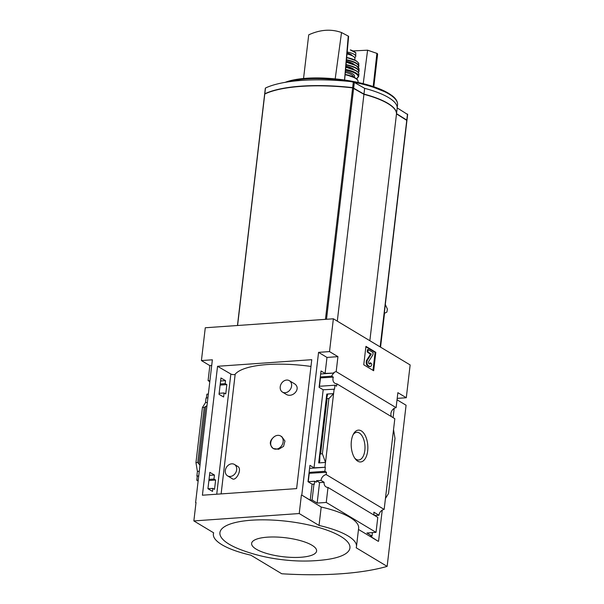 <?xml version="1.0" encoding="UTF-8"?>
<svg xmlns="http://www.w3.org/2000/svg" width="604" height="604" viewBox="0 0 604 604"><rect width="100%" height="100%" fill="white"/><g stroke="black" fill="none" stroke-linecap="round" stroke-linejoin="round"><path stroke-width="0.91" d="M282.476 392.102L285.767 394.08C292.51 398.927 302.219 388.025 294.012 383.48L289.339 380.671A6.667 5.353 121 0 1 291.589 385.986A6.667 5.353 121 0 1 282.476 392.102A6.667 5.353 121 0 1 280.226 386.786A6.667 5.353 121 0 1 289.339 380.671M227.557 475.861L232.223 478.67C235.847 481.788 242.71 469.051 237.719 466.416L234.42 464.438A6.667 5.353 121 0 1 236.67 469.753A6.667 5.353 121 0 1 227.557 475.861A6.667 5.353 121 0 1 225.307 470.546A6.667 5.353 121 0 1 234.42 464.438M310.969 366.447A70.049 20.468 -173.3 0 0 235.183 374.193L221.117 493.898M312.094 484.159L310.222 500.157L301.796 495.099L318.565 352.358L326.983 357.425L325.103 373.423L321.018 370.969L319.101 387.315L323.185 389.769L314.02 467.813L309.935 465.359L308.01 481.705L312.094 484.159L314.329 484.249L314.684 481.26L308.048 481.72L309.022 473.347M319.252 386.296L320.233 377.915M274.677 436.405C269.399 440.391 268.923 444.431 273.25 448.515L278.663 449.285L283.578 446.356L284.96 441.063L281.819 436.7L280.694 436.02A7.271 5.836 121 0 1 281.97 445.224A7.271 5.836 121 0 1 273.25 448.515L273.189 448.478A7.271 5.836 121 0 1 270.751 442.649A7.271 5.836 121 0 1 274.677 436.405A7.271 5.836 121 0 1 280.694 436.02M220.943 377.976L219.026 394.321L223.616 396.994L224.084 392.962L225.745 393.929L226.84 384.605L225.179 383.638L225.534 380.648L220.943 377.976M220.588 380.996L225.534 380.648M320.664 373.982L333.952 373.053L325.103 373.423M220.241 383.985L225.179 383.638M320.316 376.979L331.717 376.179A5.814 4.673 -59 0 1 333.952 373.053M220.113 385.08L226.84 384.605M320.203 377.9L333.325 377.145L331.717 376.179M320.445 378.051L319.471 386.281M333.325 377.145A5.814 4.673 -59 0 0 334.926 383.291A5.814 4.673 -59 0 0 336.866 383.842L336.594 386.16L334.978 385.193L334.51 389.225L323.185 389.769M206.447 397.945L206.885 394.17L208.35 394.065M219.146 393.31L224.084 392.962M319.222 386.303L334.978 385.193M207.904 397.847L206.047 397.976L205.503 402.581L207.361 402.453M209.86 472.366L207.935 488.711L212.525 491.384L212.872 488.394L214.533 489.353L215.628 480.029L213.975 479.07L214.443 475.038L209.86 472.366M207.972 488.734L212.872 488.394M314.684 481.26L316.292 482.226L316.466 480.731L319.561 482.588L317.153 503.079L312.079 500.029L313.959 484.031M198.739 475.892L196.874 476.02L198.708 476.141M209.505 475.386L214.443 475.038M309.58 468.372L325.337 467.269L324.869 471.301L326.477 472.268L326.205 474.585A5.814 4.673 -59 0 0 321.011 480.414L316.466 480.731M314.02 467.813L325.337 467.269M197.244 476.246L196.776 480.271L198.233 480.172M209.029 479.41L213.975 479.07M309.105 472.404L324.869 471.301M208.901 480.505L215.628 480.029M196.776 480.271L198.127 481.086M308.999 473.325L326.477 472.268M309.233 473.476L308.267 481.705M324.967 467.043L334.133 388.999M322.393 453.778L320.596 453.906L319.939 454.759L319.743 461.547L318.693 462.921L325.511 462.438L322.393 453.778L328.87 398.663L333.597 393.604L326.779 394.08L327.594 394.714L326.56 398.391L328.87 398.663M310.222 500.157L312.079 500.029M351.369 441.139A15.946 8.282 86 0 0 355.378 459.017A15.946 8.282 86 0 0 366.364 456.352A15.946 8.282 86 0 0 364.861 434.865A15.946 8.282 86 0 0 353.612 433.755A15.946 8.282 86 0 0 351.369 441.139M336.866 383.842L394.82 418.678L384.159 509.421L326.205 474.585M196.874 476.02L197.417 471.414L199.275 471.286M195.99 502.77L195.605 502.536L196.021 502.505L193.854 520.927L213.665 532.834A60.596 17.712 -173.3 0 0 213.378 534.034A60.596 17.712 -173.3 0 0 250.819 555.159L281.774 573.77A163.669 47.829 -173.3 0 0 387.141 566.386L356.186 547.783A60.596 17.712 -173.3 0 0 356.473 546.582A60.596 17.712 -173.3 0 0 319.033 525.45L299.222 513.543L193.854 520.927M209.875 381.079A5.814 4.673 -59 0 0 208.086 380.611L209.845 365.631L201.419 360.565L212.374 359.803L195.605 502.536M374.457 515.378A5.814 4.673 121 0 1 373.891 512.192L378.965 515.242A5.814 4.673 121 0 1 384.159 509.421M317.153 503.079L326.243 502.445L376.028 532.366L377.787 517.379L328.002 487.458A5.814 4.673 -59 0 1 326.069 486.907A5.814 4.673 -59 0 1 324.106 482.271L321.011 480.414M319.561 482.588L324.106 482.271M391.49 416.669A5.814 4.673 121 0 1 391.641 411.158A5.814 4.673 121 0 1 396.111 407.662L336.179 371.641A5.814 4.673 -59 0 0 333.582 372.827M336.179 371.641L337.938 356.654L329.512 351.596L333.37 318.791L205.277 327.761L201.419 360.565M326.983 357.425L337.938 356.654M209.845 365.631L211.702 365.503M209.807 381.645L208.086 380.611M406.907 120.166L396.526 113.658A61.08 17.848 -173.3 0 0 363.97 94.096L352.668 87.625A96.957 28.335 -173.3 0 0 264.801 93.786L264.726 94.043M407.534 114.435L397.206 107.905A61.08 17.848 -173.3 0 0 364.65 88.335L353.348 81.872A96.957 28.335 -173.3 0 0 265.481 88.025L265.443 88.327M396.526 113.658L397.206 107.905M363.97 94.096L364.65 88.335M397.198 398.376L406.288 397.742L410.146 364.937L333.37 318.791M380.55 347.141L384.529 313.257L386.885 312.102L387.398 309.105L385.201 304.25M326.243 502.445L328.002 487.458M376.028 532.366L366.938 533L372.011 536.05L370.154 536.178L378.164 541.275L358.482 529.444M356.473 546.582L358.633 528.16A60.596 17.712 6.7 0 0 321.2 507.035L301.796 495.099M378.965 515.242L374.729 515.537M372.011 536.05L372.419 532.615M406.288 397.742L397.87 392.675L396.111 407.662M393.529 429.625L394.993 438.406L388.523 493.521L385.443 498.466M363.759 364.786L373.665 370.735L375.831 352.321L365.926 346.364L363.759 364.786M217.553 366.288L311.762 359.69L296.617 488.613L202.408 495.212L217.553 366.288L230.849 374.027A2.424 0.71 -173.3 0 0 233.152 374.608A2.424 0.71 -173.3 0 0 235.16 374.352M318.565 352.358L329.512 351.596M301.381 495.129L299.222 513.543M394.178 408.387L393.091 417.636M382.226 510.146L378.572 541.244M205.503 402.581L202.431 407.519L204.22 407.398L206.991 405.639M199.977 465.291L197.75 462.513L195.953 462.641L202.431 407.519M195.953 462.641L197.417 471.414M321.2 507.035L319.033 525.45M387.141 566.386L406.077 405.231L397.032 399.803M229.143 544.219A65.443 19.124 -173.3 0 0 239.441 549.179C253.046 554.472 267.383 557.983 282.453 559.719C297.651 561.569 312.532 561.494 327.111 559.485A65.443 19.124 -173.3 0 0 340.709 536.397A65.443 19.124 -173.3 0 0 251.491 520.21A65.443 19.124 -173.3 0 0 229.143 544.219M354.759 458.157A13.869 7.203 86 0 0 358.723 459.999A13.869 7.203 86 0 0 364.937 445.654A13.869 7.203 86 0 0 356.783 432.321A13.869 7.203 86 0 0 353.113 434.699M365.873 346.817L375.107 352.374L375.831 352.321M370.199 366.583L369.474 366.628A3.639 1.887 -94 0 1 368.81 366.454L367.481 365.654A3.148 1.638 -94 0 1 366.243 363.185A3.148 1.638 -94 0 1 366.719 360.158L370.471 354.284L367.202 351.936L367.927 351.883L371.188 354.231L367.443 360.105A3.148 1.638 -94 0 0 366.968 363.14A3.148 1.638 -94 0 0 368.206 365.609L369.535 366.409A3.639 1.887 -94 0 0 370.199 366.583A3.639 1.887 -94 0 0 371.8 364.069L370.614 362.861A1.699 0.883 -94 0 1 369.867 364.038A1.699 0.883 -94 0 1 369.557 363.955L368.953 363.593A1.216 0.627 -94 0 1 368.478 362.642A1.216 0.627 -94 0 1 368.659 361.471L372.879 354.858L373.151 352.555L368.198 349.58L367.927 351.883M369.489 363.918A1.699 0.883 -94 0 0 369.89 362.913L370.614 362.861M367.202 351.936L367.474 349.633L368.198 349.58M375.107 352.374L373 370.335M312.004 545.261A32.722 9.566 6.7 0 1 284.65 556.896A32.722 9.566 6.7 0 1 255.688 539.493A32.722 9.566 6.7 0 1 312.004 545.261M406.832 120.422L396.496 113.892A61.08 17.848 -173.3 0 0 363.94 94.322L352.645 87.859A96.957 28.335 -173.3 0 0 264.771 94.013L264.741 94.307M369.852 340.716L396.496 113.892M337.296 321.147L363.94 94.322M344.612 80.022L348.629 36.293L341.524 32.541C331.166 28.811 320.233 29.573 308.719 34.843L303.548 78.49M341.524 32.541L335.197 78.875M344.529 80.007L348.251 36.066M373.823 86.742L377.613 54.232L377.289 53.514L367.602 50.185L352.962 50.932M367.602 50.185L363.223 83.662M377.289 53.514L373.34 86.583M376.911 53.288L373.189 86.531M347.187 51.997A11.876 3.473 6.7 0 1 355.733 56.391A11.876 3.473 6.7 0 1 354.684 57.599M355.771 52.835C356.602 53.031 352.041 50.147 350.282 49.913L355.771 52.835L355.733 56.391M347.006 53.96A13.333 3.896 6.7 0 1 353.068 56.187A13.333 3.896 6.7 0 1 354.941 58.543L354.767 60.045M347.096 52.993A10.57 3.088 6.7 0 1 352.291 55.764M308.244 481.713L309.218 473.461M319.456 386.281L320.422 378.036M318.693 462.921L326.779 394.08M353.68 87.905L354.359 82.152M352.668 87.625L353.348 81.872M264.801 93.786L265.481 88.025M406.817 119.849L407.496 114.088M320.596 453.906L327.074 398.791M197.75 462.513L204.22 407.398M370.411 353.861L371.135 353.808M370.471 354.284L371.188 354.231M366.719 360.158L367.443 360.105M367.481 365.654L368.206 365.609M368.81 366.454L369.535 366.409M198.935 463.427L205.587 406.771M319.969 454.586L326.56 398.481M326.5 319.267L353.65 88.139M325.45 319.342L352.645 87.859M237.583 325.496L264.771 94.013M380.142 346.9L406.786 120.075M354.895 82.476A61.034 17.833 6.7 0 1 388.946 94.043A61.034 17.833 6.7 0 1 397.538 104.809C397.787 101.759 396.096 98.799 392.479 95.938L388.614 93.273L366.424 84.5L336.579 79.018L306.862 78.233L284.945 82.386M287.632 81.94A61.034 17.833 6.7 0 1 349.127 81.419M285.209 82.34A60.287 17.614 6.7 0 1 388.41 93.197M216.73 494.208L230.849 374.027M345.095 74.737A19.147 5.595 6.7 0 1 355.386 78.286A19.147 5.595 6.7 0 1 358.081 81.668C358.18 80.347 357.228 79.086 355.228 77.901L345.126 74.398A18.664 5.451 6.7 0 1 355.031 77.856M345.314 72.374A14.058 4.107 6.7 0 1 351.505 74.677A14.058 4.107 6.7 0 1 353.499 76.995M345.428 71.144A15.024 4.394 6.7 0 1 352.442 73.696A15.024 4.394 6.7 0 1 354.072 77.274M345.526 70.026A18.664 5.451 6.7 0 1 355.545 73.484A18.664 5.451 6.7 0 1 356.428 78.731M345.586 69.415A19.147 5.595 6.7 0 1 356.005 72.986A19.147 5.595 6.7 0 1 358.708 76.353L356.511 78.799M345.775 67.338A19.086 5.579 6.7 0 1 356.201 70.917A19.086 5.579 6.7 0 1 358.897 74.209L358.897 74.209C358.965 73.054 358.036 71.891 356.118 70.728L345.79 67.18A18.845 5.511 6.7 0 1 356.02 70.706A18.845 5.511 6.7 0 1 357.998 72.284M345.828 66.742A14.3 4.183 6.7 0 1 351.649 68.743M345.888 66.123A14.783 4.319 6.7 0 1 352.834 68.652A14.783 4.319 6.7 0 1 354.291 69.777M345.994 64.938A18.648 5.451 6.7 0 1 356.126 68.418A18.648 5.451 6.7 0 1 358.361 72.608M346.024 64.613A18.89 5.519 6.7 0 1 356.36 68.154A18.89 5.519 6.7 0 1 359.033 71.325L358.429 72.706M346.235 62.371A18.611 5.436 6.7 0 1 356.398 65.859A18.611 5.436 6.7 0 1 359.025 68.916L356.315 65.693L346.243 62.235A18.377 5.368 6.7 0 1 356.217 65.67A18.377 5.368 6.7 0 1 357.968 67.014M346.288 61.797A13.817 4.039 6.7 0 1 351.868 63.722M346.341 61.185A14.3 4.183 6.7 0 1 353.015 63.616A14.3 4.183 6.7 0 1 354.45 64.734M346.447 60.075A17.909 5.232 6.7 0 1 356.096 63.397A17.909 5.232 6.7 0 1 358.323 67.308M346.477 59.728A18.15 5.308 6.7 0 1 356.33 63.11A18.15 5.308 6.7 0 1 358.889 66.017L358.406 67.406M346.658 57.72A17.697 5.172 6.7 0 1 356.186 61.012A17.697 5.172 6.7 0 1 358.678 63.775C359.191 63.616 358.308 62.605 356.02 60.725L346.681 57.486A17.222 5.036 6.7 0 1 355.832 60.679M351.151 50.208A13.937 4.077 6.7 0 1 355.273 52.397M264.673 93.914L265.345 88.161M406.99 120.06L407.662 114.307M213.529 532.751L213.378 534.034M319.939 454.759L326.56 398.391M237.463 325.511L264.643 94.148M380.324 347.013L406.96 120.287M397.206 107.648L397.538 104.809M357.991 82.431L358.081 81.668M358.708 76.353L358.897 74.209M359.033 71.325L359.025 68.916M358.889 66.017L358.678 63.775"/></g></svg>
